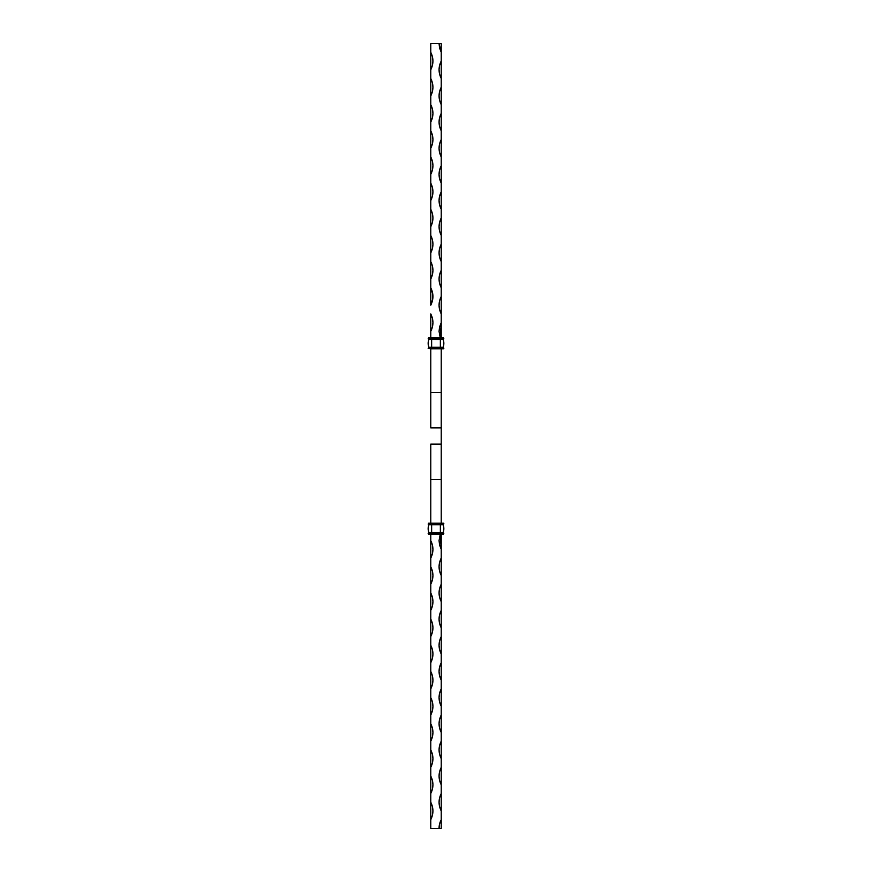 <?xml version="1.0" encoding="UTF-8"?>
<svg xmlns="http://www.w3.org/2000/svg" width="872" height="872" viewBox="0 0 872 872"><rect width="100%" height="100%" fill="white"/><g stroke="black" fill="none" stroke-linecap="round" stroke-linejoin="round"><path stroke-width="1.31" d="M428.762 532.792L443.074 532.552A10.268 10.268 0 0 0 443.074 524.748L428.937 524.682L443.412 524.508L443.412 523.2L440.36 523.636L443.848 523.636L443.412 524.508L431.64 524.682L440.36 524.508L431.64 524.508L431.64 523.636L440.36 524.072L428.926 524.748A10.268 10.268 0 0 0 428.926 532.552L443.074 532.552A10.268 10.268 0 0 0 443.074 524.748L440.36 524.748L440.36 532.552L440.36 524.748L431.64 524.748L431.64 532.552L440.36 532.618L431.64 532.618L431.64 524.748L428.926 524.748A10.268 10.268 0 0 0 428.926 532.552L431.64 532.618L428.762 532.792M443.412 532.792L440.36 532.792L443.848 533.228L440.36 533.228L443.848 533.228L443.412 534.1L431.64 533.664L440.36 532.792L431.64 532.792L440.36 533.228L431.64 534.1L440.36 534.1L431.64 534.1L431.64 532.792L428.588 532.792L431.64 533.228L428.152 533.664L431.64 534.1L428.588 534.1L428.588 532.792L443.412 532.792M443.412 523.2L431.64 523.2L440.36 524.072L431.64 524.072L431.64 523.2L428.588 523.2L431.64 523.636L428.152 524.072L431.64 524.508L428.588 524.508L428.588 523.2L443.412 523.2M431.64 339.208L428.926 339.448A10.268 10.268 0 0 0 428.926 347.252L443.074 347.252A10.268 10.268 0 0 0 443.074 339.448L440.36 339.208L443.848 338.772L431.64 339.382L443.074 339.448A10.268 10.268 0 0 1 443.074 347.252L440.36 347.318L440.36 348.8L443.412 348.8L440.36 348.8L443.848 348.364L440.36 347.928L443.412 347.492L443.848 348.364L431.64 348.364L440.36 348.8L431.64 348.8L431.64 347.928L440.36 347.928L428.152 348.364L431.64 348.8L428.152 348.364L431.64 347.928L440.36 347.928L440.36 347.318L431.64 347.318L440.36 347.318L440.36 339.448L440.36 347.252L431.64 347.252L431.64 339.448L431.64 347.492L428.926 347.252A10.268 10.268 0 0 1 428.926 339.448L440.36 339.208L431.64 339.208M443.848 338.772L431.64 338.336L443.412 337.9L443.848 338.772M443.412 347.492L431.64 347.492L428.152 348.364L431.64 347.928L428.588 347.492L443.412 347.492M443.074 339.448L428.926 339.448L443.074 339.448M443.412 337.9L440.36 337.9L440.36 338.772L428.152 338.772L440.36 338.336L431.64 337.9L428.152 338.772L431.64 338.336L428.588 337.9L443.412 337.9M441.232 533.98L441.232 819.68A18.53 18.53 0 0 0 439.052 828.4L430.768 828.4L430.768 534.1L430.768 540.64L432.392 544.869L432.948 549.36L432.392 553.851L430.768 558.08L430.768 566.8L432.392 571.029L432.948 575.52L432.392 580.011L430.768 584.24L430.768 592.96L432.392 597.189L432.948 601.68L432.392 606.171L430.768 610.4L430.768 619.12L432.392 623.349L432.948 627.84L432.392 632.331L430.768 636.56L430.768 645.28L432.392 649.509L432.948 654L432.392 658.491L430.768 662.72L430.768 671.44L432.392 675.669L432.948 680.16L432.392 684.651L430.768 688.88L430.768 697.6L432.392 701.829L432.948 706.32L432.392 710.811L430.768 715.04L430.768 723.76L432.392 727.989L432.948 732.48L432.392 736.971L430.768 741.2L430.768 749.92L432.392 754.149L432.948 758.64L432.392 763.131L430.768 767.36L430.768 776.08L432.392 780.309L432.948 784.8L432.392 789.291L430.768 793.52L430.768 802.24L432.392 806.469L432.948 810.96L432.392 815.451L430.768 819.68L430.768 828.4L441.232 828.4L439.052 828.4L439.608 823.909L441.232 819.68L441.232 810.96L439.608 806.731L439.052 802.24L439.608 797.749L441.232 793.52L441.232 784.8L439.608 780.571L439.052 776.08L439.608 771.589L441.232 767.36L441.232 758.64L439.608 754.411L439.052 749.92L439.608 745.429L441.232 741.2L441.232 732.48L439.608 728.251L439.052 723.76L439.608 719.269L441.232 715.04L441.232 706.32L439.608 702.091L439.052 697.6L439.608 693.109L441.232 688.88L441.232 680.16L439.608 675.931L439.052 671.44L439.608 666.949L441.232 662.72L441.232 654L439.608 649.771L439.052 645.28L439.608 640.789L441.232 636.56L441.232 627.84L439.608 623.611L439.052 619.12L439.608 614.629L441.232 610.4L441.232 601.68L439.608 597.451L439.052 592.96L439.608 588.469L441.232 584.24L441.232 575.52L439.608 571.291L439.052 566.8L439.608 562.309L441.232 558.08L441.232 549.36L439.608 545.131L439.052 540.64L440.284 533.98M441.232 523.2L441.232 479.6L430.768 479.6L430.768 523.2L430.768 444.11L441.232 444.11L441.232 523.2M441.232 819.68L441.232 828.4L441.232 819.68M441.232 479.6L430.768 479.6L430.768 444.11L441.232 444.11L441.232 479.6M430.768 427.89L430.768 392.4L441.232 392.4L441.232 427.89L430.768 427.89L430.768 392.4L441.232 392.4L441.232 444.11L441.232 427.89L430.768 427.89M430.768 313.92L432.392 318.149L432.948 322.64L432.392 327.131L430.768 331.36L430.768 337.9L430.768 313.92C433.646 319.73 433.646 325.55 430.768 331.36L430.768 313.92M430.768 348.8L430.768 392.4L430.768 348.8M441.232 392.4L441.232 348.8L441.232 392.4M440.284 338.02L439.052 331.36L439.608 326.869L441.232 322.64L441.232 313.92L439.608 309.691L439.052 305.2L439.608 300.709L441.232 296.48L441.232 287.76L439.608 283.531L439.052 279.04L439.608 274.549L441.232 270.32L441.232 261.6L439.608 257.371L439.052 252.88L439.608 248.389L441.232 244.16L441.232 235.44L439.608 231.211L439.052 226.72L439.608 222.229L441.232 218L441.232 209.28L439.608 205.051L439.052 200.56L439.608 196.069L441.232 191.84L441.232 183.12L439.608 178.891L439.052 174.4L439.608 169.909L441.232 165.68L441.232 156.96L439.608 152.731L439.052 148.24L439.608 143.749L441.232 139.52L441.232 130.8L439.608 126.571L439.052 122.08L439.608 117.589L441.232 113.36L441.232 104.64L439.608 100.411L439.052 95.92L439.608 91.429L441.232 87.2L441.232 78.48L439.608 74.251L439.052 69.76L439.608 65.269L441.232 61.04L441.232 52.32L439.608 48.091L439.052 43.6L430.768 43.6L430.768 52.32L432.392 56.549L432.948 61.04L432.392 65.531L430.768 69.76L430.768 78.48L432.392 82.709L432.948 87.2L432.392 91.691L430.768 95.92L430.768 104.64L432.392 108.869L432.948 113.36L432.392 117.851L430.768 122.08L430.768 130.8L432.392 135.029L432.948 139.52L432.392 144.011L430.768 148.24L430.768 156.96L432.392 161.189L432.948 165.68L432.392 170.171L430.768 174.4L430.768 183.12L432.392 187.349L432.948 191.84L432.392 196.331L430.768 200.56L430.768 209.28L432.392 213.509L432.948 218L432.392 222.491L430.768 226.72L430.768 235.44L432.392 239.669L432.948 244.16L432.392 248.651L430.768 252.88L430.768 261.6L432.392 265.829L432.948 270.32L432.392 274.811L430.768 279.04L430.768 287.76L432.806 294.213L432.806 298.747L430.768 305.2L430.768 43.6L441.232 43.6L441.232 338.02M441.232 43.6L439.052 43.6L441.232 52.32L441.232 43.6M441.232 793.52L441.232 810.96C438.354 805.15 438.354 799.33 441.232 793.52M441.232 767.36L441.232 784.8C438.354 778.99 438.354 773.17 441.232 767.36M441.232 741.2L441.232 758.64C438.354 752.83 438.354 747.01 441.232 741.2M441.232 715.04L441.232 732.48C438.354 726.67 438.354 720.85 441.232 715.04M441.232 688.88L441.232 706.32C438.354 700.51 438.354 694.69 441.232 688.88M441.232 662.72L441.232 680.16C438.354 674.35 438.354 668.53 441.232 662.72M441.232 636.56L441.232 654C438.354 648.19 438.354 642.37 441.232 636.56M441.232 610.4L441.232 627.84C438.354 622.03 438.354 616.21 441.232 610.4M441.232 584.24L441.232 601.68C438.354 595.87 438.354 590.05 441.232 584.24M441.232 558.08L441.232 575.52C438.354 569.71 438.354 563.89 441.232 558.08M441.232 534.1L441.232 549.36L440.24 534.1M430.768 819.68L430.768 802.24C433.646 808.05 433.646 813.87 430.768 819.68M430.768 793.52L430.768 776.08C433.646 781.89 433.646 787.71 430.768 793.52M430.768 767.36L430.768 749.92C433.646 755.73 433.646 761.55 430.768 767.36M430.768 741.2L430.768 723.76C433.646 729.57 433.646 735.39 430.768 741.2M430.768 715.04L430.768 697.6C433.646 703.41 433.646 709.23 430.768 715.04M430.768 688.88L430.768 671.44C433.646 677.25 433.646 683.07 430.768 688.88M430.768 662.72L430.768 645.28C433.646 651.09 433.646 656.91 430.768 662.72M430.768 636.56L430.768 619.12C433.646 624.93 433.646 630.75 430.768 636.56M430.768 610.4L430.768 592.96C433.646 598.77 433.646 604.59 430.768 610.4M430.768 584.24L430.768 566.8C433.646 572.61 433.646 578.43 430.768 584.24M430.768 558.08L430.768 540.64C433.646 546.45 433.646 552.27 430.768 558.08M441.232 61.04L441.232 78.48C438.354 72.67 438.354 66.85 441.232 61.04M441.232 87.2L441.232 104.64C438.354 98.83 438.354 93.01 441.232 87.2M441.232 113.36L441.232 130.8C438.354 124.99 438.354 119.17 441.232 113.36M441.232 139.52L441.232 156.96C438.354 151.15 438.354 145.33 441.232 139.52M441.232 165.68L441.232 183.12C438.354 177.31 438.354 171.49 441.232 165.68M441.232 191.84L441.232 209.28C438.354 203.47 438.354 197.65 441.232 191.84M441.232 218L441.232 235.44C438.354 229.63 438.354 223.81 441.232 218M441.232 244.16L441.232 261.6C438.354 255.79 438.354 249.97 441.232 244.16M441.232 270.32L441.232 287.76C438.354 281.95 438.354 276.13 441.232 270.32M441.232 296.48L441.232 313.92C438.354 308.11 438.354 302.29 441.232 296.48M440.24 337.9L441.232 322.64L441.232 337.9M430.768 69.76L430.768 52.32C433.646 58.13 433.646 63.95 430.768 69.76M430.768 95.92L430.768 78.48C433.646 84.29 433.646 90.11 430.768 95.92M430.768 122.08L430.768 104.64C433.646 110.45 433.646 116.27 430.768 122.08M430.768 148.24L430.768 130.8C433.646 136.61 433.646 142.43 430.768 148.24M430.768 174.4L430.768 156.96C433.646 162.77 433.646 168.59 430.768 174.4M430.768 200.56L430.768 183.12C433.646 188.93 433.646 194.75 430.768 200.56M430.768 226.72L430.768 209.28C433.646 215.09 433.646 220.91 430.768 226.72M430.768 252.88L430.768 235.44C433.646 241.25 433.646 247.07 430.768 252.88M430.768 279.04L430.768 261.6C433.646 267.41 433.646 273.23 430.768 279.04M430.768 305.2L430.768 287.76C433.646 293.57 433.646 299.39 430.768 305.2"/></g></svg>
